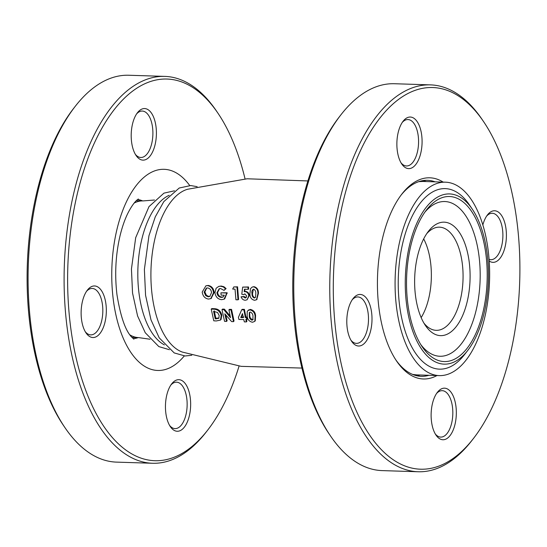 <?xml version="1.0" encoding="UTF-8"?>
<svg xmlns="http://www.w3.org/2000/svg" width="547" height="547" viewBox="0 0 547 547"><rect width="100%" height="100%" fill="white"/><g stroke="black" fill="none" stroke-linecap="round" stroke-linejoin="round"><path stroke-width="0.82" d="M169.18 195.293A76.881 37.504 91.8 0 0 166.103 196.934A76.881 37.504 91.8 0 0 138.979 293.028A76.881 37.504 91.8 0 0 164.401 344.89M307.913 180.941L247.141 178.78L187.553 189.262A82.447 40.218 91.8 0 0 181.242 192.12A82.447 40.218 91.8 0 0 152.155 295.175A82.447 40.218 91.8 0 0 182.349 352.077L241.152 366.346L301.937 368.069M254.813 321.342L255.299 320.692L255.586 315.626C255.278 312.234 253.548 310.17 250.403 309.411L248.495 310.046L247.203 311.523L247.176 316.262C247.559 319.612 249.35 321.609 252.543 322.251L254.813 321.342L255.1 316.193C254.779 312.761 253.042 310.662 249.883 309.896L247.976 310.525M246.403 321.916L245.835 319.564L246.875 319.578L247.388 318.963L246.95 317.055L245.918 317.048L244.413 309.356L242.253 309.328L241.699 309.807L238.41 317.342L238.889 319.455L243.757 319.544L244.324 321.889L246.403 321.916L246.909 321.274L246.348 318.956M233.48 321.657L234.034 321.014L231.552 309.404L229.521 309.342L228.926 309.828L230.492 317.657L223.812 309.65L222 309.575L224.537 321.342L226.54 321.424L224.79 313.793L231.634 321.602L233.48 321.657L230.964 309.889L228.926 309.828M230.13 315.995L224.427 309.164L222.622 309.089L222 309.575M226.54 321.424L227.121 320.781L225.747 314.928M220.468 320.077L221.084 319.441L221.815 315.072C220.701 310.922 218.212 308.802 214.349 308.713L211.88 308.576L211.217 309.062L213.781 320.809L216.291 320.952L220.468 320.077L221.2 315.64C220.079 311.434 217.576 309.287 213.699 309.192L211.217 309.062M256.748 299.558L258.437 293.37C258.533 289.698 257.042 287.469 253.958 286.669L252.235 287.045L250.526 288.59L249.917 293.732C249.89 297.397 251.449 299.585 254.594 300.296L256.509 299.756L257.924 293.63C258.02 289.91 256.522 287.647 253.425 286.84L252.235 287.045M246.198 297.568L244.03 296.515L241.083 296.789C241.863 298.977 243.271 300.132 245.309 300.248L247.094 299.777L248.755 295.865C248.441 293.329 247.148 291.9 244.865 291.585L244.153 291.701L244.447 289.274L248.099 289.301L247.976 287.141L242.677 287.1L241.788 294.224L243.586 294.696L244.885 293.889L246.663 295.927L245.945 297.766L245.179 297.978L243.47 296.823L241.083 296.789M247.094 299.777L249.295 295.571C248.988 293.069 247.695 291.66 245.425 291.353L244.714 291.462L245.008 289.062M248.099 289.301L248.646 289.096L248.529 286.97L242.677 287.1M243.586 294.696L244.55 293.971M238.007 299.818L238.581 299.469L237.569 286.819L233.788 286.936L232.68 289.069L235.025 289.124L235.942 299.777L238.007 299.818L236.974 286.997L233.788 286.936M224.079 299.168L224.721 298.812L227.155 292.761L220.92 292.83L221.111 295.12L224.332 295.243L222.923 297.13L221.398 297.411C218.903 297.117 217.412 295.571 216.927 292.761L219.203 288.741L220.564 288.529L224.038 290.395L225.467 288.775L223.272 286.922L220.509 286.204L218.718 286.409L216.106 288.283L214.937 292.672C215.614 296.905 217.836 299.243 221.603 299.674L224.079 299.168L226.588 293.568L226.526 293.021L220.92 292.83M223.231 296.946L222.041 297.089C219.552 296.802 218.068 295.271 217.583 292.501L219.545 288.652M224.038 290.395L226.102 288.57L223.914 286.737L221.159 286.033L218.718 286.409M211.128 298.43L214.198 292.447C213.631 288.399 211.621 286.06 208.181 285.445L205.925 285.801L202.205 292.057C202.855 296.173 204.954 298.505 208.496 299.065L210.786 298.628L213.528 292.713C212.954 288.604 210.937 286.238 207.477 285.609L205.925 285.801M430.687 186.465A96.771 47.206 -88.2 0 1 445.449 182.178A96.771 47.206 -88.2 0 1 489.442 265.22A96.771 47.206 -88.2 0 1 454.037 371.324A96.771 47.206 -88.2 0 1 439.268 375.611A96.771 47.206 -88.2 0 1 395.276 292.577A96.771 47.206 -88.2 0 1 430.687 186.465M467.808 350.36L464.574 354.545A90.317 44.061 -88.2 0 1 453.258 365.164A90.317 44.061 -88.2 0 1 399.597 305.52A90.317 44.061 -88.2 0 1 431.46 192.626A90.317 44.061 -88.2 0 1 469.36 204.817L472.321 209.2A85.154 41.538 91.8 0 0 436.588 197.699A85.154 41.538 91.8 0 0 406.544 304.139A85.154 41.538 91.8 0 0 457.142 360.377A85.154 41.538 91.8 0 0 467.808 350.36A85.154 41.538 91.8 0 0 472.321 209.2M456.827 357.909A82.576 40.28 -88.2 0 1 422.181 346.764A82.576 40.28 -88.2 0 1 426.551 209.877A82.576 40.28 -88.2 0 1 436.903 200.168A82.576 40.28 -88.2 0 1 485.962 254.697A82.576 40.28 -88.2 0 1 456.827 357.909M424.93 212.079A77.414 37.764 -88.2 0 1 433.019 204.954A77.414 37.764 -88.2 0 1 479.015 256.071A77.414 37.764 -88.2 0 1 451.699 352.836A77.414 37.764 -88.2 0 1 420.705 344.466M449.21 333.123A56.772 27.692 -88.2 0 1 425.388 325.458A56.772 27.692 -88.2 0 1 428.397 231.347A56.772 27.692 -88.2 0 1 435.508 224.673A56.772 27.692 -88.2 0 1 469.237 262.157A56.772 27.692 -88.2 0 1 449.21 333.123M423.911 323.106A51.609 25.176 91.8 0 0 436.212 330.333A51.609 25.176 91.8 0 0 444.082 328.05A51.609 25.176 91.8 0 0 462.967 271.456A51.609 25.176 91.8 0 0 439.508 227.169A51.609 25.176 91.8 0 0 431.631 229.453A51.609 25.176 91.8 0 0 426.776 233.596M208.181 285.445L207.477 285.609M214.198 292.447L213.528 292.713M207.552 287.927C209.836 288.324 211.169 289.869 211.545 292.583L209.747 296.501L208.243 296.795L205.761 295.688L204.14 292.201L206.335 288.112L207.552 287.927M210.075 296.31L208.243 296.795M208.933 296.481L206.458 295.38L204.852 291.941L204.14 292.201M204.852 291.941L206.711 288.023M206.458 295.38L205.761 295.688M227.21 293.301L226.588 293.568M227.155 292.761L226.526 293.021M222.041 297.089L221.398 297.411M217.583 292.501L216.927 292.761M226.102 288.57L225.467 288.775M223.914 286.737L223.272 286.922M221.159 286.033L220.509 286.204M237.569 286.819L236.974 286.997M245.733 297.657L245.179 297.978M244.03 296.515L243.47 296.823M249.295 295.571L248.755 295.865M245.425 291.353L244.865 291.585M244.714 291.462L244.153 291.701M248.529 286.97L247.976 287.141M258.437 293.37L257.924 293.63M253.958 286.669L253.425 286.84M253.61 289.165C255.223 290.013 255.948 291.503 255.798 293.636L255.538 297.165L254.328 298.026C252.673 297.281 251.907 295.865 252.03 293.773C251.511 291.537 252.03 290.006 253.61 289.165L253.097 289.329M255.258 297.616L254.847 297.705C253.199 296.973 252.434 295.571 252.564 293.507L252.03 293.773M252.564 293.507L253.391 289.233M254.847 297.705L254.328 298.026M214.349 308.713L213.699 309.192M221.815 315.072L221.2 315.64M213.583 311.332L217.535 312.481L219.197 315.51L218.773 318.354L215.224 318.867L213.583 311.332M219.039 318.012L215.846 318.258L215.224 318.867M215.846 318.258L214.233 310.819M231.552 309.404L230.964 309.889M224.427 309.164L223.812 309.65M246.95 317.055L246.437 317.643L245.398 317.629L243.866 309.841L241.699 309.807M246.875 319.578L246.437 317.643M245.918 317.048L245.398 317.629M244.413 309.356L243.866 309.841M243.319 317.609L240.769 317.568L242.478 313.588L243.319 317.609M243.846 317.021L241.302 316.98L240.769 317.568M241.302 316.98L242.574 314.067M255.586 315.626L255.1 316.193M250.403 309.411L249.883 309.896M252.03 320.2L253.124 319.421L252.03 320.2C250.307 319.523 249.384 318.224 249.268 316.303L249.323 312.522L250.321 312.063C252.01 312.85 252.899 314.231 252.987 316.187L252.899 319.824M252.523 319.585C250.806 318.915 249.89 317.629 249.781 315.735L249.268 316.303M249.781 315.735L249.644 312.296M397.259 150.439A25.805 12.588 -88.2 0 1 403.125 121.215A25.805 12.588 -88.2 0 1 421.696 135.225A25.805 12.588 -88.2 0 1 416.397 163.662A25.805 12.588 -88.2 0 1 401.758 163.991A25.805 12.588 -88.2 0 1 397.259 150.439M401.026 162.808A23.227 11.33 91.8 0 0 406.483 165.967A23.227 11.33 91.8 0 0 418.223 135.909A23.227 11.33 91.8 0 0 407.966 119.547A23.227 11.33 91.8 0 0 402.318 122.35M482.851 224.885A25.805 12.588 -88.2 0 1 487.452 214.937A25.805 12.588 -88.2 0 1 506.016 228.947A25.805 12.588 -88.2 0 1 502.146 255.011A25.805 12.588 -88.2 0 1 489.203 261.015M489.086 259.367A23.227 11.33 91.8 0 0 490.803 259.695A23.227 11.33 91.8 0 0 502.543 229.637A23.227 11.33 91.8 0 0 492.286 213.268A23.227 11.33 91.8 0 0 486.639 216.072M431.508 421.559A25.805 12.588 -88.2 0 1 437.381 392.343A25.805 12.588 -88.2 0 1 455.945 406.346A25.805 12.588 -88.2 0 1 450.646 434.783A25.805 12.588 -88.2 0 1 436.014 435.118A25.805 12.588 -88.2 0 1 431.508 421.559M435.275 433.935A23.227 11.33 91.8 0 0 440.732 437.094A23.227 11.33 91.8 0 0 452.472 407.036A23.227 11.33 91.8 0 0 442.215 390.667A23.227 11.33 91.8 0 0 436.568 393.478M347.181 327.838A25.805 12.588 -88.2 0 1 353.054 298.614A25.805 12.588 -88.2 0 1 371.618 312.624A25.805 12.588 -88.2 0 1 366.319 341.061A25.805 12.588 -88.2 0 1 351.687 341.396A25.805 12.588 -88.2 0 1 347.181 327.838M350.948 340.207A23.227 11.33 91.8 0 0 356.412 343.372A23.227 11.33 91.8 0 0 368.145 313.308A23.227 11.33 91.8 0 0 357.888 296.946A23.227 11.33 91.8 0 0 352.241 299.749M336.186 334.682A190.958 93.154 91.8 0 0 473.572 438.332A190.958 93.154 91.8 0 0 517.011 222.103A190.958 93.154 91.8 0 0 483.685 121.776A190.958 93.154 91.8 0 0 375.392 124.244A190.958 93.154 91.8 0 0 336.186 334.682M473.572 438.332L471.952 440.417A193.535 94.412 -88.2 0 1 418.168 471.753A193.535 94.412 -88.2 0 1 332.713 335.373A193.535 94.412 -88.2 0 1 430.53 84.881A193.535 94.412 -88.2 0 1 482.201 119.588L483.685 121.776M436.985 375.543A100.641 49.093 -88.2 0 1 396.513 360.931A100.641 49.093 -88.2 0 1 378.948 308.057A100.641 49.093 -88.2 0 1 401.847 194.096A100.641 49.093 -88.2 0 1 443.166 182.103M435.166 181.85A98.057 47.835 91.8 0 0 427.481 180.312A98.057 47.835 91.8 0 0 401.033 195.163M330.47 435.897L328.986 433.709A190.958 93.154 -88.2 0 1 295.66 333.39A190.958 93.154 -88.2 0 1 339.106 117.154L340.719 115.068A193.535 94.412 91.8 0 0 296.693 334.217A193.535 94.412 91.8 0 0 330.47 435.897A193.535 94.412 91.8 0 0 382.148 470.605L418.168 471.753M426.161 181.563A98.057 47.835 91.8 0 0 422.961 180.606M416.725 375.748A98.057 47.835 91.8 0 0 419.98 374.996M430.53 84.881L394.503 83.732A193.535 94.412 91.8 0 0 340.719 115.068M395.775 359.817A98.057 47.835 91.8 0 0 421.217 376.329A98.057 47.835 91.8 0 0 428.992 375.283M64.799 427.412L63.315 425.224A190.958 93.154 -88.2 0 1 29.989 324.897A190.958 93.154 -88.2 0 1 73.428 108.668L75.048 106.583A193.535 94.412 91.8 0 0 31.015 325.732A193.535 94.412 91.8 0 0 64.799 427.412A193.535 94.412 91.8 0 0 116.47 462.119L152.497 463.268A193.535 94.412 -88.2 0 1 67.042 326.88A193.535 94.412 -88.2 0 1 164.852 76.395A193.535 94.412 -88.2 0 1 216.53 111.103L218.014 113.291A190.958 93.154 91.8 0 0 109.715 115.759A190.958 93.154 91.8 0 0 70.515 326.197A190.958 93.154 91.8 0 0 207.894 429.846A190.958 93.154 91.8 0 0 239.087 366.059M164.852 76.395L128.832 75.247A193.535 94.412 91.8 0 0 75.048 106.583M190.267 397.86A25.805 12.588 -88.2 0 1 184.975 426.298A25.805 12.588 -88.2 0 1 170.336 426.633A25.805 12.588 -88.2 0 1 165.837 413.074A25.805 12.588 -88.2 0 1 171.703 383.85A25.805 12.588 -88.2 0 1 190.267 397.86M169.597 425.443A23.227 11.33 91.8 0 0 175.061 428.609A23.227 11.33 91.8 0 0 186.794 398.544A23.227 11.33 91.8 0 0 176.544 382.182A23.227 11.33 91.8 0 0 170.896 384.985M156.018 126.733A25.805 12.588 -88.2 0 1 150.719 155.17A25.805 12.588 -88.2 0 1 136.087 155.505A25.805 12.588 -88.2 0 1 131.581 141.946A25.805 12.588 -88.2 0 1 137.454 112.73A25.805 12.588 -88.2 0 1 156.018 126.733M135.348 154.322A23.227 11.33 91.8 0 0 140.805 157.481A23.227 11.33 91.8 0 0 152.545 127.424A23.227 11.33 91.8 0 0 142.288 111.055A23.227 11.33 91.8 0 0 136.641 113.865M105.947 304.132A25.805 12.588 -88.2 0 1 100.648 332.569A25.805 12.588 -88.2 0 1 86.016 332.904A25.805 12.588 -88.2 0 1 81.51 319.345A25.805 12.588 -88.2 0 1 87.383 290.129A25.805 12.588 -88.2 0 1 105.947 304.132M85.277 331.721A23.227 11.33 91.8 0 0 90.734 334.88A23.227 11.33 91.8 0 0 102.474 304.823A23.227 11.33 91.8 0 0 92.217 288.454A23.227 11.33 91.8 0 0 86.57 291.264M245.063 178.931A190.958 93.154 91.8 0 0 218.014 113.291M207.894 429.846L206.281 431.932A193.535 94.412 -88.2 0 1 152.497 463.268M134.145 203.06A68.382 33.36 -88.2 0 1 143.034 200.913L154.486 200.017M445.449 182.178L422.934 181.454A96.771 47.206 91.8 0 0 418.537 181.734M412.383 374.333A96.771 47.206 91.8 0 0 416.752 374.893L412.657 374.449M423.679 238.909A51.609 25.176 -88.2 0 1 421.163 317.609M131.93 337.396L138.671 337.608A68.382 33.36 -88.2 0 1 129.933 334.901M216.872 318.313L216.25 318.928M184.284 355.94A100.641 49.093 -88.2 0 1 113.277 299.571A100.641 49.093 -88.2 0 1 133.27 189.638A100.641 49.093 -88.2 0 1 189.727 185.536M137.666 199.525A69.674 33.989 -88.2 0 1 142.603 200.899M138.234 337.595A69.674 33.989 -88.2 0 1 133.222 338.655M174.472 190.8L163.963 193.132L149.016 206.588L135.683 237.685L131.444 269.015L132.538 293.042L137.577 315.947L145.256 332.74L158.856 346.6L169.399 349.711M197.166 186.677L190.718 185.549L179.225 188.018L163.813 201.624L155.259 216.885L148.941 235.771L144.387 269.432L145.564 295.243L150.986 319.838L159.211 337.855L174.213 352.924L185.084 355.981L191.785 355.27M422.934 181.454L418.817 181.638M439.268 375.611L416.752 374.893M138.671 337.608L150.035 339.236M136.292 200.701L143.034 200.913M211.477 298.279L210.786 298.628M257.022 299.4L256.509 299.756M133.885 339.154L131.67 337.102C125.448 330.682 120.552 316.59 116.983 294.826C114.576 274.573 115.608 254.827 120.087 235.6C122.118 227.285 124.572 220.113 127.458 214.082C134.254 200.339 138.945 198.746 138.364 199.074"/></g></svg>
